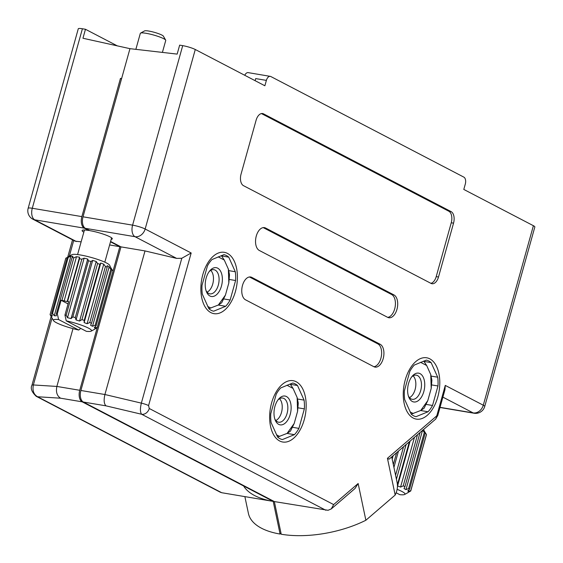 <?xml version="1.0" encoding="UTF-8"?>
<svg xmlns="http://www.w3.org/2000/svg" width="563" height="563" viewBox="0 0 563 563"><rect width="100%" height="100%" fill="white"/><g stroke="black" fill="none" stroke-linecap="round" stroke-linejoin="round"><path stroke-width="0.84" d="M223.961 254.659L211.948 259.564A28.748 16.426 99.6 0 0 207.458 265.849L202.011 285.35A28.748 16.426 99.6 0 0 202.3 294.125L208.866 308.714A28.748 16.426 99.6 0 0 211.16 310.304A28.748 16.426 99.6 0 0 213.651 311.205L225.657 306.293A28.748 16.426 99.6 0 0 230.147 300.009L235.594 280.515A28.748 16.426 99.6 0 0 235.306 271.739L228.74 257.15A28.748 16.426 99.6 0 0 226.446 255.553A28.748 16.426 99.6 0 0 223.961 254.659M227.41 253.371A31.099 17.77 99.6 0 0 202.849 274.498A31.099 17.77 99.6 0 0 210.872 312.606A31.099 17.77 99.6 0 0 235.433 291.472A31.099 17.77 99.6 0 0 227.41 253.371M292.725 383.023L280.719 387.935A28.748 16.426 99.6 0 0 276.222 394.213L270.782 413.714A28.748 16.426 99.6 0 0 271.07 422.489L277.629 437.078A28.748 16.426 99.6 0 0 279.924 438.668A28.748 16.426 99.6 0 0 282.415 439.569L294.421 434.657A28.748 16.426 99.6 0 0 298.918 428.38L304.358 408.879A28.748 16.426 99.6 0 0 304.069 400.103L297.503 385.514A28.748 16.426 99.6 0 0 295.209 383.924A28.748 16.426 99.6 0 0 292.725 383.023M296.173 381.735A31.099 17.77 99.6 0 0 271.619 402.862A31.099 17.77 99.6 0 0 279.635 440.97A31.099 17.77 99.6 0 0 304.196 419.843A31.099 17.77 99.6 0 0 296.173 381.735M426.339 360.123L414.333 365.035A28.748 16.426 99.6 0 0 409.843 371.32L404.396 390.813A28.748 16.426 99.6 0 0 404.684 399.589L411.25 414.178A28.748 16.426 99.6 0 0 413.545 415.775A28.748 16.426 99.6 0 0 416.029 416.669L428.042 411.764A28.748 16.426 99.6 0 0 432.532 405.48L437.979 385.979A28.748 16.426 99.6 0 0 437.69 377.203L431.124 362.614A28.748 16.426 99.6 0 0 428.83 361.024A28.748 16.426 99.6 0 0 426.339 360.123M429.794 358.835A31.099 17.77 99.6 0 0 405.233 379.962A31.099 17.77 99.6 0 0 413.256 418.07A31.099 17.77 99.6 0 0 437.81 396.943A31.099 17.77 99.6 0 0 429.794 358.835M423.988 361.411L431.124 362.614M431.202 376.112L437.69 377.203M431.652 384.916L437.979 385.979M426.1 404.396L432.532 405.48M420.652 410.518L428.042 411.764M297.581 399.012L304.069 400.103M298.031 407.816L304.358 408.879M292.486 427.296L298.918 428.38M287.031 433.419L294.421 434.657M290.367 384.311L297.503 385.514M221.604 255.947L228.74 257.15M228.817 270.648L235.306 271.739M229.268 279.445L235.594 280.515M223.722 298.925L230.147 300.009M218.268 305.047L225.657 306.293M373.874 366.71A11.781 6.728 99.6 0 0 375.057 367.104A11.781 6.728 99.6 0 0 383.438 357.667A11.781 6.728 99.6 0 0 380.145 344.267L251.802 277.39A11.781 6.728 99.6 0 0 250.626 276.989A11.781 6.728 99.6 0 0 242.238 286.433A11.781 6.728 99.6 0 0 245.538 299.826L373.874 366.71M387.661 317.342A11.781 6.728 99.6 0 0 388.836 317.743A11.781 6.728 99.6 0 0 397.225 308.299A11.781 6.728 99.6 0 0 393.924 294.906L265.588 228.022A11.781 6.728 99.6 0 0 264.406 227.628A11.781 6.728 99.6 0 0 256.024 237.065A11.781 6.728 99.6 0 0 259.318 250.465L387.661 317.342M453.539 223.159A9.423 5.384 99.6 0 0 451.104 211.611L263.533 113.86A9.423 5.384 99.6 0 0 262.59 113.543A9.423 5.384 99.6 0 0 256.095 120.264L241.055 174.115A9.423 5.384 99.6 0 0 243.483 185.663L431.061 283.414A9.423 5.384 99.6 0 0 432.004 283.731A9.423 5.384 99.6 0 0 438.5 277.01L453.539 223.159L451.252 222.772A9.423 5.384 99.6 0 0 448.817 211.224L261.422 113.564M111.192 239.338A15.081 2.252 -164.4 0 0 112.304 238.839A15.081 2.252 -164.4 0 0 104.992 234.722A15.081 2.252 -164.4 0 0 89.883 230.668L85.442 228.353A9.423 5.384 -80.4 0 1 83.014 216.804L132.594 225.151L182.708 45.645A9.423 1.407 15.6 0 1 195.277 49.502L264.877 85.773L266.376 80.389A5.658 3.23 -80.4 0 1 270.275 76.357A5.658 3.23 -80.4 0 1 270.845 76.547L463.849 177.127A5.658 3.23 -80.4 0 1 465.305 184.052L463.799 189.442L533.4 225.707A9.423 1.407 15.6 0 1 534.85 226.959L484.729 406.465A9.423 1.407 15.6 0 0 483.279 405.219L533.4 225.707M274.35 501.577L328.06 510.289L331.276 508.917L333.641 504.589L358.145 483.511L365.873 520.254A75.4 35.047 168.1 0 1 281.219 534.238L274.35 501.577L83.317 402.024A9.423 5.384 -80.4 0 1 80.889 390.483L120.982 246.876L110.594 241.464M391.721 456.917L397.098 482.491A75.4 35.047 168.1 0 1 395.177 495.046L365.873 520.254M395.177 495.046L387.443 458.303L436.226 416.331A2.358 1.344 -80.4 0 0 437.029 414.931L445.27 385.409L444.946 389.793L437.754 415.557A4.715 0.704 15.6 0 0 437.029 414.931M182.708 45.645L179.66 45.131L177.155 54.104L129.962 48.664L121.608 78.588L120.461 78.391L81.867 216.614A9.423 5.384 99.6 0 0 84.302 228.163L88.743 230.478A15.081 2.252 -164.4 0 0 82.114 230.534A15.081 2.252 -164.4 0 0 83.824 232.202M266.376 80.389L255.701 78.588L255.116 80.685M83.014 216.804L129.962 48.664L82.958 38.249L85.463 29.276L117.435 45.934M181.8 258.276L191.174 252.991L148.576 405.571L149.265 408.499A7.066 5.707 117.5 0 1 141.665 414.269C140.124 412.397 140.025 408.682 141.355 403.129L181.8 258.276L176.641 258.389L145.008 250.922L120.982 246.876M145.008 250.922L104.915 394.522C103.634 400.089 103.986 403.861 105.985 405.846L83.317 402.024M436.226 416.331A4.715 3.188 -130.7 0 1 435.488 419.259L389.089 459.176L387.443 458.303M358.145 483.511L355.014 488.494L331.276 508.917M270.275 76.357L248.156 72.627A5.658 3.23 99.6 0 0 244.764 75.294M373.938 366.738A11.781 6.728 99.6 0 0 381.348 356.28A11.781 6.728 99.6 0 0 377.85 343.887L249.515 277.003A11.781 6.728 99.6 0 0 249.451 276.975M387.724 317.377A11.781 6.728 99.6 0 0 395.135 306.912A11.781 6.728 99.6 0 0 391.637 294.519L263.294 227.642A11.781 6.728 99.6 0 0 263.238 227.607M430.885 283.323A9.423 5.384 99.6 0 0 436.212 276.623L451.252 222.772M112.959 271.528A24.505 3.667 -164.4 0 0 112.987 271.443A24.505 3.667 -164.4 0 0 112.994 271.141L110.988 267.967L111.77 269.733A24.505 3.667 -164.4 0 0 110.855 269.114L108.195 266.137L107.188 265.701L107.174 267.193A24.505 3.667 -164.4 0 0 105.45 266.44L103.747 264.188L100.756 263.041L99.869 264.3A24.505 3.667 -164.4 0 0 97.603 263.526L96.217 261.492L92.663 260.402L90.974 261.492A24.505 3.667 -164.4 0 0 88.497 260.81L87.715 259.043L84.14 258.171L81.832 259.191A24.505 3.667 -164.4 0 0 79.531 258.713L79.545 257.214L67.166 301.571L61.937 300.389A24.505 3.667 15.6 0 0 61.078 300.276L57.32 313.739L58.594 319.545A19.789 2.963 -164.4 0 0 53.513 320.607A19.789 2.963 -164.4 0 0 56.455 322.74A19.789 2.963 -164.4 0 0 78.729 330.038L80.713 328.384M111.523 269.156L109.609 265.194A19.789 2.963 -164.4 0 0 106.66 263.062A19.789 2.963 -164.4 0 0 87.033 256.362A19.789 2.963 -164.4 0 0 71.916 254.673L68.489 256.552M79.545 257.214L76.498 256.7L73.844 257.755A24.505 3.667 -164.4 0 0 72.071 257.544L72.951 256.292L70.889 256.207L68.222 257.397A24.505 3.667 -164.4 0 0 67.243 257.495L65.822 258.178A24.505 3.667 -164.4 0 0 65.787 258.262A24.505 3.667 -164.4 0 0 65.772 258.354M68.932 256.404L68.13 256.911M162.404 52.408L165.74 40.459A13.195 1.97 -164.4 0 0 165.677 40.128A13.195 1.97 -164.4 0 0 163.713 38.706A13.195 1.97 -164.4 0 0 150.624 34.244A13.195 1.97 -164.4 0 0 140.553 33.118A13.195 1.97 -164.4 0 0 140.321 33.365L135.859 49.347M165.677 40.128L163.369 36.145A9.86 1.478 -164.4 0 0 161.898 35.082A9.86 1.478 -164.4 0 0 152.116 31.746A9.86 1.478 -164.4 0 0 144.585 30.902L140.553 33.118M112.987 271.443L97.329 327.539A24.505 3.667 -164.4 0 1 97.293 327.624L94.19 329.397M97.329 327.539A24.505 3.667 -164.4 0 0 97.329 327.237L112.994 271.141M111.77 269.733L96.104 325.829L94.366 327.504L95.02 328.257L97.329 327.237M96.104 325.829A24.505 3.667 -164.4 0 0 95.196 325.21L110.855 269.114M107.174 267.193L91.509 323.289L90.566 325.238L92.536 326.266L95.196 325.21M91.509 323.289A24.505 3.667 -164.4 0 0 89.791 322.536L105.45 266.44M99.869 264.3L84.211 320.396L84.126 322.578L87.124 323.725L89.791 322.536M84.211 320.396A24.505 3.667 -164.4 0 0 81.938 319.622L97.603 263.526M90.974 261.492L75.308 317.588L76.04 319.939L79.587 321.03L81.938 319.622M75.308 317.588A24.505 3.667 -164.4 0 0 72.838 316.906L88.497 260.81M81.832 259.191L66.167 315.287L67.518 317.708L71.093 318.581L72.838 316.906M66.167 315.287A24.505 3.667 -164.4 0 0 64.949 315.027L68.707 301.564A24.505 3.667 15.6 0 0 67.63 301.346L67.166 301.571M66.223 320.833L86.357 331.325A19.789 2.963 -164.4 0 0 91.199 331.128A19.789 2.963 -164.4 0 0 84.985 326.526A19.789 2.963 -164.4 0 0 66.223 320.833L64.949 315.027M76.498 256.7L64.112 301.057M73.844 257.755L61.937 300.389M67.63 301.346L79.531 258.713M57.32 313.739A24.505 3.667 -164.4 0 0 56.406 313.64L72.071 257.544M68.222 257.397L52.556 313.492A24.505 3.667 -164.4 0 0 51.578 313.591L67.243 257.495M65.822 258.178L50.156 314.274A24.505 3.667 -164.4 0 0 50.128 314.358A24.505 3.667 -164.4 0 0 50.121 314.661L53.513 320.607M52.556 313.492L54.266 315.744L56.328 315.822L56.406 313.64M50.156 314.274L51.543 316.307L52.303 315.942L51.578 313.591M58.594 319.545L78.729 330.038M51.958 314.83L51.543 316.307M70.889 256.207L54.266 315.744M84.14 258.171L67.518 317.708M87.715 259.043L71.093 318.581M92.663 260.402L76.04 319.939M96.217 261.492L79.587 321.03M100.756 263.041L84.126 322.578M103.747 264.188L87.124 323.725M109.166 266.728L92.536 326.266M95.548 326.371L95.02 328.257M61.078 300.276L68.053 303.914M207.057 292.134A11.781 6.728 99.6 0 0 209.774 289.987A11.781 6.728 99.6 0 0 212.582 273.308A11.781 6.728 99.6 0 0 210.717 270.388M283.027 424.495A14.61 8.346 -80.4 0 1 275.096 419.829A14.61 8.346 -80.4 0 1 278.579 399.146A14.61 8.346 -80.4 0 1 282.105 396.415A14.61 8.346 -80.4 0 1 291.134 406.95A14.61 8.346 -80.4 0 1 283.027 424.495M274.758 418.837A12.252 7.002 99.6 0 0 278.629 422.215A12.252 7.002 99.6 0 0 281.05 421.912A12.252 7.002 99.6 0 0 287.806 409.231A12.252 7.002 99.6 0 0 282.696 398.055A12.252 7.002 99.6 0 0 280.275 398.358A12.252 7.002 99.6 0 0 277.932 399.976M290.135 383.987L293.049 388.4L297.137 397.485L298.27 403.15L297.588 411.328L294.196 423.475L290.459 431.131L287.109 433.383L277.622 437.057M88.841 230.126L88.743 230.478M120.461 78.391L121.509 78.94M110.496 241.816L119.842 246.678L113.001 271.176M97.23 327.666L79.742 390.286A9.423 5.384 99.6 0 0 82.177 401.834L273.203 501.387L280.078 534.048L281.014 533.245M280.078 534.048A75.4 35.047 168.1 0 1 248.396 513.357L244.87 496.615M52.042 318.067L33.365 384.958C32.281 390.546 33.681 394.48 37.573 396.753L221.716 492.716L273.203 501.387A75.4 35.047 -11.9 0 1 243.286 485.39M73 328.644L56.863 386.436L79.742 390.286M109.623 244.961L119.842 246.678M81.135 241.837L74.999 241.147L32.872 219.197A9.423 7.608 117.5 0 0 34.723 219.816L76.406 241.534M82.409 28.762L32.288 208.268A9.423 1.407 15.6 0 0 28.15 208.303L78.271 28.797A9.423 1.407 15.6 0 1 82.409 28.762L85.463 29.276M221.716 492.716L220.133 492.125M60.607 398.203C56.997 395.951 55.751 392.024 56.863 386.436L33.365 384.958A7.066 1.056 -164.4 0 0 31.964 385.198L31.964 385.198C30.303 388.287 31.711 391.982 36.187 396.289L36.187 396.289A7.066 5.707 117.5 0 0 37.573 396.753L60.607 398.203L82.177 401.834M396.148 492.766L399.8 494.673A19.789 2.963 -164.4 0 0 404.642 494.476A19.789 2.963 -164.4 0 0 401.94 491.478A19.789 2.963 -164.4 0 0 397.119 489.346M420.061 432.525L404.959 486.636L404.009 488.578L405.986 489.613L408.639 488.557L424.305 432.461L422.609 430.076M404.959 486.636A24.505 3.667 -164.4 0 0 403.235 485.883L417.521 434.72M409.385 441.716L397.654 483.744L397.577 485.925L400.567 487.072L403.235 485.883M397.654 483.744A24.505 3.667 -164.4 0 0 397.295 483.617M426.402 434.875A24.505 3.667 -164.4 0 0 426.437 434.784A24.505 3.667 -164.4 0 0 426.437 434.488L424.432 431.307L425.213 433.081A24.505 3.667 -164.4 0 0 424.305 432.461M424.966 432.504L423.601 429.485M407.633 492.738L410.744 490.971A24.505 3.667 -164.4 0 0 410.772 490.88A24.505 3.667 -164.4 0 0 410.779 490.584L426.437 434.488M425.213 433.081L409.554 489.177A24.505 3.667 -164.4 0 0 408.639 488.557M396.422 479.254L406.113 444.531M396.641 452.68L393.326 464.559M392.179 459.119L393.136 455.692M409.554 489.177L407.809 490.845L408.464 491.598L410.779 490.584M398.463 451.111L393.924 467.381M403.544 446.74L395.578 475.263M410.089 441.11L397.577 485.925M414.445 437.36L400.567 487.072M422.51 430.421L405.986 489.613M408.991 489.719L408.464 491.598M275.821 420.505A11.781 6.728 99.6 0 0 278.537 418.351A11.781 6.728 99.6 0 0 281.345 401.672A11.781 6.728 99.6 0 0 279.487 398.752M416.648 401.595A14.61 8.346 -80.4 0 1 408.71 396.929A14.61 8.346 -80.4 0 1 412.193 376.246A14.61 8.346 -80.4 0 1 415.719 373.515A14.61 8.346 -80.4 0 1 424.748 384.05A14.61 8.346 -80.4 0 1 416.648 401.595M408.372 395.937A12.252 7.002 99.6 0 0 412.243 399.315A12.252 7.002 99.6 0 0 414.664 399.012A12.252 7.002 99.6 0 0 421.427 386.331A12.252 7.002 99.6 0 0 416.31 375.155A12.252 7.002 99.6 0 0 413.889 375.458A12.252 7.002 99.6 0 0 411.546 377.076M423.749 361.087L426.663 365.5L430.751 374.585L431.891 380.25L431.209 388.428L427.817 400.575L424.08 408.231L420.73 410.483L411.236 414.157M409.442 397.605A11.781 6.728 99.6 0 0 412.151 395.451A11.781 6.728 99.6 0 0 414.959 378.772A11.781 6.728 99.6 0 0 413.101 375.852M206.614 292.141A14.61 8.346 -80.4 0 1 206.332 291.465A14.61 8.346 -80.4 0 1 209.809 270.782A14.61 8.346 -80.4 0 1 220.992 272.035A14.61 8.346 -80.4 0 1 218.486 292.5A14.61 8.346 -80.4 0 1 206.614 292.141M205.995 290.473A12.252 7.002 99.6 0 0 209.858 293.851A12.252 7.002 99.6 0 0 217.67 287.039A12.252 7.002 99.6 0 0 217.923 273.337A12.252 7.002 99.6 0 0 213.926 269.684A12.252 7.002 99.6 0 0 209.169 271.612M221.372 255.616L224.278 260.029L228.367 269.114L229.507 274.786L228.824 282.964L225.432 295.103L221.695 302.767L218.345 305.019L208.852 308.686M445.27 385.409L483.279 405.219A9.423 7.608 -62.5 0 1 473.145 412.904L442.898 397.14M195.277 49.502L145.155 229.007L191.174 252.991M149.265 408.499L333.641 504.589M440.048 407.338L473.145 412.904A9.423 5.384 99.6 0 0 474.088 413.228L440.006 407.485M176.641 258.389L135.021 236.699L85.442 228.353M80.889 390.483L104.915 394.522L141.355 403.129A7.066 1.056 -164.4 0 1 148.576 405.571M325.829 510.247L141.665 414.269L105.985 405.846M377.85 343.887L380.145 344.267M249.515 277.003L251.802 277.39M391.637 294.519L393.924 294.906M263.294 227.642L265.588 228.022M448.817 211.224L451.104 211.611M436.212 276.623L438.5 277.01M261.598 113.536L263.533 113.86M132.594 225.151A9.423 1.407 15.6 0 1 145.155 229.007A9.423 7.608 117.5 0 1 135.021 236.699A9.423 5.384 99.6 0 1 132.594 225.151M276.482 434.798L279.628 436.445M287.109 433.383L294.196 423.475M297.588 411.328L297.137 397.485M293.049 388.4L286.961 385.226M84.302 228.163L34.723 219.816A9.423 5.384 -80.4 0 1 32.288 208.268L81.867 216.614M73.704 240.478L69.348 256.081M410.096 411.905L413.249 413.545M420.73 410.483L427.817 400.575M431.209 388.428L430.751 374.585M426.663 365.5L420.575 362.326M224.278 260.029L218.198 256.862M207.719 306.434L210.865 308.074M218.345 305.019L225.432 295.103M228.824 282.964L228.367 269.114M474.088 413.228A9.423 9.423 0 0 0 484.729 406.465M435.488 419.259L437.754 415.557M84.443 229.993L77.581 254.567M91.199 331.128L94.626 329.242M65.787 258.262L50.128 314.358M111.608 237.832L104.817 262.168M28.15 208.303A9.423 9.423 0 0 0 32.872 219.197M220.45 492.315L36.187 396.289M72.536 239.866L67.75 257.01M51.142 316.497L31.964 385.198M426.437 434.784L410.772 490.88M404.642 494.476L408.069 492.59"/></g></svg>
